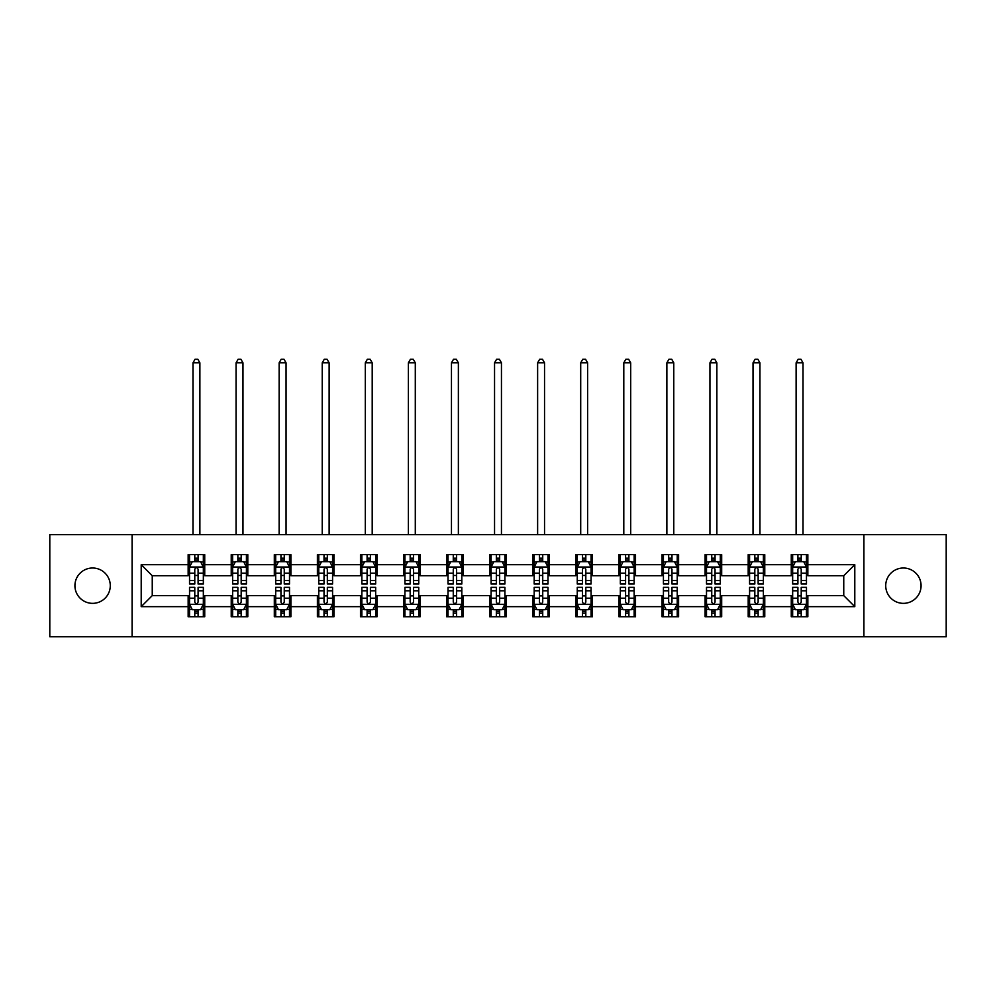 <?xml version="1.0" encoding="UTF-8"?>
<svg xmlns="http://www.w3.org/2000/svg" width="996" height="996" viewBox="0 0 996 996"><rect width="100%" height="100%" fill="white"/><g stroke="black" fill="none" stroke-linecap="round" stroke-linejoin="round"><path stroke-width="1.49" d="M903.397 568.006A17.679 17.679 0 0 0 885.718 585.685A17.679 17.679 0 0 0 903.397 603.352A17.679 17.679 0 0 0 921.076 585.685A17.679 17.679 0 0 0 903.397 568.006M92.603 568.006A17.679 17.679 0 0 0 74.924 585.685A17.679 17.679 0 0 0 92.603 603.352A17.679 17.679 0 0 0 110.282 585.685A17.679 17.679 0 0 0 92.603 568.006M863.906 636.768L946.2 636.768L946.2 534.591L863.906 534.591L863.906 636.768L132.095 636.768L132.095 534.591L49.8 534.591L49.8 636.768L132.095 636.768M863.906 534.591L132.095 534.591M807.843 564.695L807.843 554.61L791.272 554.61L791.272 564.695L764.766 564.695L764.766 554.61L748.195 554.61L748.195 564.695L721.689 564.695L721.689 554.61L705.118 554.61L705.118 564.695L678.6 564.695L678.6 554.61L662.041 554.61L662.041 564.695L635.523 564.695L635.523 554.61L618.952 554.61L618.952 564.695L592.446 564.695L592.446 554.61L575.875 554.61L575.875 564.695L549.369 564.695L549.369 554.61L532.798 554.61L532.798 564.695L506.279 564.695L506.279 554.61L489.721 554.61L489.721 564.695L463.202 564.695L463.202 554.61L446.631 554.61L446.631 564.695L420.125 564.695L420.125 554.61L403.554 554.61L403.554 564.695L377.048 564.695L377.048 554.61L360.477 554.61L360.477 564.695L333.959 564.695L333.959 554.61L317.4 554.61L317.4 564.695L290.882 564.695L290.882 554.61L274.311 554.61L274.311 564.695L247.805 564.695L247.805 554.61L231.234 554.61L231.234 564.695L204.728 564.695L204.728 554.61L188.157 554.61L188.157 564.695L141.208 564.695L141.208 606.664L152.251 595.62L188.157 595.62L188.157 616.748L204.728 616.748L204.728 595.62L231.234 595.62L231.234 616.748L247.805 616.748L247.805 595.62L274.311 595.62L274.311 616.748L290.882 616.748L290.882 595.62L317.4 595.62L317.4 616.748L333.959 616.748L333.959 595.62L360.477 595.62L360.477 616.748L377.048 616.748L377.048 595.62L403.554 595.62L403.554 616.748L420.125 616.748L420.125 595.62L446.631 595.62L446.631 616.748L463.202 616.748L463.202 595.62L489.721 595.62L489.721 616.748L506.279 616.748L506.279 595.62L532.798 595.62L532.798 616.748L549.369 616.748L549.369 595.62L575.875 595.62L575.875 616.748L592.446 616.748L592.446 595.62L618.952 595.62L618.952 616.748L635.523 616.748L635.523 595.62L662.041 595.62L662.041 616.748L678.6 616.748L678.6 595.62L705.118 595.62L705.118 616.748L721.689 616.748L721.689 595.62L748.195 595.62L748.195 616.748L764.766 616.748L764.766 595.62L791.272 595.62L791.272 616.748L807.843 616.748L807.843 595.62L843.749 595.62L843.749 575.738L807.843 575.738L807.843 564.695L854.792 564.695L854.792 606.664L807.843 606.664M791.272 606.664L764.766 606.664M748.195 606.664L721.689 606.664M705.118 606.664L678.6 606.664M662.041 606.664L635.523 606.664M618.952 606.664L592.446 606.664M575.875 606.664L549.369 606.664M532.798 606.664L506.279 606.664M489.721 606.664L463.202 606.664M446.631 606.664L420.125 606.664M403.554 606.664L377.048 606.664M360.477 606.664L333.959 606.664M317.4 606.664L290.882 606.664M274.311 606.664L247.805 606.664M231.234 606.664L204.728 606.664M188.157 606.664L141.208 606.664M791.272 564.695L791.272 575.738L764.766 575.738L764.766 564.695M748.195 564.695L748.195 575.738L721.689 575.738L721.689 564.695M705.118 564.695L705.118 575.738L678.6 575.738L678.6 564.695M662.041 564.695L662.041 575.738L635.523 575.738L635.523 564.695M618.952 564.695L618.952 575.738L592.446 575.738L592.446 564.695M575.875 564.695L575.875 575.738L549.369 575.738L549.369 564.695M532.798 564.695L532.798 575.738L506.279 575.738L506.279 564.695M489.721 564.695L489.721 575.738L463.202 575.738L463.202 564.695M446.631 564.695L446.631 575.738L420.125 575.738L420.125 564.695M403.554 564.695L403.554 575.738L377.048 575.738L377.048 564.695M360.477 564.695L360.477 575.738L333.959 575.738L333.959 564.695M317.4 564.695L317.4 575.738L290.882 575.738L290.882 564.695M274.311 564.695L274.311 575.738L247.805 575.738L247.805 564.695M231.234 564.695L231.234 575.738L204.728 575.738L204.728 564.695M188.157 564.695L188.157 575.738L152.251 575.738L141.208 564.695M152.251 575.738L152.251 595.62M854.792 606.664L843.749 595.62M843.749 575.738L854.792 564.695M188.157 561.52L189.539 561.52M194.78 561.52L198.092 561.52M203.346 561.52L204.728 561.52M188.157 575.464L189.539 575.464M194.78 575.464L198.092 575.464M203.346 575.464L204.728 575.464M188.157 595.894L189.539 595.894M194.78 595.894L198.092 595.894M203.346 595.894L204.728 595.894M188.157 609.838L189.539 609.838M194.78 609.838L198.092 609.838M203.346 609.838L204.728 609.838M231.234 595.894L232.616 595.894M237.857 595.894L241.181 595.894M246.423 595.894L247.805 595.894M231.234 609.838L232.616 609.838M237.857 609.838L241.181 609.838M246.423 609.838L247.805 609.838M231.234 561.52L232.616 561.52M237.857 561.52L241.181 561.52M246.423 561.52L247.805 561.52M231.234 575.464L232.616 575.464M237.857 575.464L241.181 575.464M246.423 575.464L247.805 575.464M274.311 595.894L275.693 595.894M280.947 595.894L284.258 595.894M289.5 595.894L290.882 595.894M274.311 609.838L275.693 609.838M280.947 609.838L284.258 609.838M289.5 609.838L290.882 609.838M274.311 561.52L275.693 561.52M280.947 561.52L284.258 561.52M289.5 561.52L290.882 561.52M274.311 575.464L275.693 575.464M280.947 575.464L284.258 575.464M289.5 575.464L290.882 575.464M317.4 595.894L318.77 595.894M324.024 595.894L327.335 595.894M332.577 595.894L333.959 595.894M317.4 609.838L318.77 609.838M324.024 609.838L327.335 609.838M332.577 609.838L333.959 609.838M317.4 561.52L318.77 561.52M324.024 561.52L327.335 561.52M332.577 561.52L333.959 561.52M317.4 575.464L318.77 575.464M324.024 575.464L327.335 575.464M332.577 575.464L333.959 575.464M360.477 595.894L361.859 595.894M367.101 595.894L370.412 595.894M375.666 595.894L377.048 595.894M360.477 609.838L361.859 609.838M367.101 609.838L370.412 609.838M375.666 609.838L377.048 609.838M360.477 561.52L361.859 561.52M367.101 561.52L370.412 561.52M375.666 561.52L377.048 561.52M360.477 575.464L361.859 575.464M367.101 575.464L370.412 575.464M375.666 575.464L377.048 575.464M403.554 595.894L404.936 595.894M410.178 595.894L413.502 595.894M418.743 595.894L420.125 595.894M403.554 609.838L404.936 609.838M410.178 609.838L413.502 609.838M418.743 609.838L420.125 609.838M403.554 561.52L404.936 561.52M410.178 561.52L413.502 561.52M418.743 561.52L420.125 561.52M403.554 575.464L404.936 575.464M410.178 575.464L413.502 575.464M418.743 575.464L420.125 575.464M446.631 595.894L448.013 595.894M453.267 595.894L456.579 595.894M461.82 595.894L463.202 595.894M446.631 609.838L448.013 609.838M453.267 609.838L456.579 609.838M461.82 609.838L463.202 609.838M446.631 561.52L448.013 561.52M453.267 561.52L456.579 561.52M461.82 561.52L463.202 561.52M446.631 575.464L448.013 575.464M453.267 575.464L456.579 575.464M461.82 575.464L463.202 575.464M489.721 595.894L491.09 595.894M496.344 595.894L499.656 595.894M504.91 595.894L506.279 595.894M489.721 609.838L491.09 609.838M496.344 609.838L499.656 609.838M504.91 609.838L506.279 609.838M489.721 561.52L491.09 561.52M496.344 561.52L499.656 561.52M504.91 561.52L506.279 561.52M489.721 575.464L491.09 575.464M496.344 575.464L499.656 575.464M504.91 575.464L506.279 575.464M532.798 595.894L534.18 595.894M539.421 595.894L542.733 595.894M547.987 595.894L549.369 595.894M532.798 609.838L534.18 609.838M539.421 609.838L542.733 609.838M547.987 609.838L549.369 609.838M532.798 561.52L534.18 561.52M539.421 561.52L542.733 561.52M547.987 561.52L549.369 561.52M532.798 575.464L534.18 575.464M539.421 575.464L542.733 575.464M547.987 575.464L549.369 575.464M575.875 595.894L577.257 595.894M582.498 595.894L585.822 595.894M591.064 595.894L592.446 595.894M575.875 609.838L577.257 609.838M582.498 609.838L585.822 609.838M591.064 609.838L592.446 609.838M575.875 561.52L577.257 561.52M582.498 561.52L585.822 561.52M591.064 561.52L592.446 561.52M575.875 575.464L577.257 575.464M582.498 575.464L585.822 575.464M591.064 575.464L592.446 575.464M618.952 595.894L620.334 595.894M625.588 595.894L628.899 595.894M634.141 595.894L635.523 595.894M618.952 609.838L620.334 609.838M625.588 609.838L628.899 609.838M634.141 609.838L635.523 609.838M618.952 561.52L620.334 561.52M625.588 561.52L628.899 561.52M634.141 561.52L635.523 561.52M618.952 575.464L620.334 575.464M625.588 575.464L628.899 575.464M634.141 575.464L635.523 575.464M662.041 595.894L663.423 595.894M668.665 595.894L671.976 595.894M677.23 595.894L678.6 595.894M662.041 609.838L663.423 609.838M668.665 609.838L671.976 609.838M677.23 609.838L678.6 609.838M662.041 561.52L663.423 561.52M668.665 561.52L671.976 561.52M677.23 561.52L678.6 561.52M662.041 575.464L663.423 575.464M668.665 575.464L671.976 575.464M677.23 575.464L678.6 575.464M705.118 595.894L706.5 595.894M711.742 595.894L715.053 595.894M720.307 595.894L721.689 595.894M705.118 609.838L706.5 609.838M711.742 609.838L715.053 609.838M720.307 609.838L721.689 609.838M705.118 561.52L706.5 561.52M711.742 561.52L715.053 561.52M720.307 561.52L721.689 561.52M705.118 575.464L706.5 575.464M711.742 575.464L715.053 575.464M720.307 575.464L721.689 575.464M748.195 595.894L749.577 595.894M754.819 595.894L758.143 595.894M763.384 595.894L764.766 595.894M748.195 609.838L749.577 609.838M754.819 609.838L758.143 609.838M763.384 609.838L764.766 609.838M748.195 561.52L749.577 561.52M754.819 561.52L758.143 561.52M763.384 561.52L764.766 561.52M748.195 575.464L749.577 575.464M754.819 575.464L758.143 575.464M763.384 575.464L764.766 575.464M791.272 595.894L792.654 595.894M797.908 595.894L801.22 595.894M806.461 595.894L807.843 595.894M791.272 609.838L792.654 609.838M797.908 609.838L801.22 609.838M806.461 609.838L807.843 609.838M791.272 561.52L792.654 561.52M797.908 561.52L801.22 561.52M806.461 561.52L807.843 561.52M791.272 575.464L792.654 575.464M797.908 575.464L801.22 575.464M806.461 575.464L807.843 575.464M198.092 558.196L194.78 558.196M203.346 580.556L198.092 580.556L198.092 584.017L203.346 584.017L203.346 567.172L200.582 561.657L192.29 561.657L189.539 567.172L189.539 584.017L194.78 584.017L194.78 580.556L189.539 580.556M189.539 567.172L189.539 554.61M203.346 567.172L203.346 554.61M194.78 561.657L194.78 554.61M198.092 554.61L198.092 561.657M198.092 580.556L198.092 569.251C196.996 567.122 195.888 567.122 194.78 569.251L194.78 580.556M199.885 534.591L199.885 362.818L192.987 362.818L192.987 534.591M192.987 362.818L195.054 359.232L197.818 359.232L199.885 362.818M194.78 613.163L198.092 613.163M189.539 590.802L194.78 590.802L194.78 587.341L189.539 587.341L189.539 604.186L192.29 609.701L200.582 609.701L203.346 604.186L203.346 587.341L198.092 587.341L198.092 590.802L203.346 590.802M203.346 604.186L203.346 616.748M189.539 604.186L189.539 616.748M198.092 609.701L198.092 616.748M194.78 616.748L194.78 609.701M194.78 590.802L194.78 602.107C195.888 604.236 196.984 604.236 198.092 602.107L198.092 590.802M241.181 558.196L237.857 558.196M246.423 580.556L241.181 580.556L241.181 584.017L246.423 584.017L246.423 567.172L243.659 561.657L235.38 561.657L232.616 567.172L232.616 584.017L237.857 584.017L237.857 580.556L232.616 580.556M232.616 567.172L232.616 554.61M246.423 567.172L246.423 554.61M237.857 561.657L237.857 554.61M241.181 554.61L241.181 561.657M241.181 580.556L241.181 569.251C240.073 567.122 238.965 567.122 237.857 569.251L237.857 580.556M242.974 534.591L242.974 362.818L236.064 362.818L236.064 534.591M236.064 362.818L238.144 359.232L240.895 359.232L242.974 362.818M284.258 558.196L280.947 558.196M289.5 580.556L284.258 580.556L284.258 584.017L289.5 584.017L289.5 567.172L286.736 561.657L278.457 561.657L275.693 567.172L275.693 584.017L280.947 584.017L280.947 580.556L275.693 580.556M275.693 567.172L275.693 554.61M289.5 567.172L289.5 554.61M280.947 561.657L280.947 554.61M284.258 554.61L284.258 561.657M284.258 580.556L284.258 569.251C283.15 567.122 282.042 567.122 280.947 569.251L280.947 580.556M286.051 534.591L286.051 362.818L279.141 362.818L279.141 534.591M279.141 362.818L281.221 359.232L283.985 359.232L286.051 362.818M237.857 613.163L241.181 613.163M232.616 590.802L237.857 590.802L237.857 587.341L232.616 587.341L232.616 604.186L235.38 609.701L243.659 609.701L246.423 604.186L246.423 587.341L241.181 587.341L241.181 590.802L246.423 590.802M246.423 604.186L246.423 616.748M232.616 604.186L232.616 616.748M241.181 609.701L241.181 616.748M237.857 616.748L237.857 609.701M237.857 590.802L237.857 602.107C238.965 604.236 240.073 604.236 241.181 602.107L241.181 590.802M280.947 613.163L284.258 613.163M275.693 590.802L280.947 590.802L280.947 587.341L275.693 587.341L275.693 604.186L278.457 609.701L286.736 609.701L289.5 604.186L289.5 587.341L284.258 587.341L284.258 590.802L289.5 590.802M289.5 604.186L289.5 616.748M275.693 604.186L275.693 616.748M284.258 609.701L284.258 616.748M280.947 616.748L280.947 609.701M280.947 590.802L280.947 602.107C282.042 604.236 283.15 604.236 284.258 602.107L284.258 590.802M327.335 558.196L324.024 558.196M332.577 580.556L327.335 580.556L327.335 584.017L332.577 584.017L332.577 567.172L329.825 561.657L321.534 561.657L318.77 567.172L318.77 584.017L324.024 584.017L324.024 580.556L318.77 580.556M318.77 567.172L318.77 554.61M332.577 567.172L332.577 554.61M324.024 561.657L324.024 554.61M327.335 554.61L327.335 561.657M327.335 580.556L327.335 569.251C326.227 567.122 325.132 567.122 324.024 569.251L324.024 580.556M329.128 534.591L329.128 362.818L322.231 362.818L322.231 534.591M322.231 362.818L324.298 359.232L327.062 359.232L329.128 362.818M370.412 558.196L367.101 558.196M375.666 580.556L370.412 580.556L370.412 584.017L375.666 584.017L375.666 567.172L372.902 561.657L364.623 561.657L361.859 567.172L361.859 584.017L367.101 584.017L367.101 580.556L361.859 580.556M361.859 567.172L361.859 554.61M375.666 567.172L375.666 554.61M367.101 561.657L367.101 554.61M370.412 554.61L370.412 561.657M370.412 580.556L370.412 569.251C369.317 567.122 368.209 567.122 367.101 569.251L367.101 580.556M372.205 534.591L372.205 362.818L365.308 362.818L365.308 534.591M365.308 362.818L367.375 359.232L370.139 359.232L372.205 362.818M413.502 558.196L410.178 558.196M418.743 580.556L413.502 580.556L413.502 584.017L418.743 584.017L418.743 567.172L415.979 561.657L407.7 561.657L404.936 567.172L404.936 584.017L410.178 584.017L410.178 580.556L404.936 580.556M404.936 567.172L404.936 554.61M418.743 567.172L418.743 554.61M410.178 561.657L410.178 554.61M413.502 554.61L413.502 561.657M413.502 580.556L413.502 569.251C412.394 567.122 411.286 567.122 410.178 569.251L410.178 580.556M415.295 534.591L415.295 362.818L408.385 362.818L408.385 534.591M408.385 362.818L410.464 359.232L413.216 359.232L415.295 362.818M324.024 613.163L327.335 613.163M318.77 590.802L324.024 590.802L324.024 587.341L318.77 587.341L318.77 604.186L321.534 609.701L329.825 609.701L332.577 604.186L332.577 587.341L327.335 587.341L327.335 590.802L332.577 590.802M332.577 604.186L332.577 616.748M318.77 604.186L318.77 616.748M327.335 609.701L327.335 616.748M324.024 616.748L324.024 609.701M324.024 590.802L324.024 602.107C325.119 604.236 326.227 604.236 327.335 602.107L327.335 590.802M367.101 613.163L370.412 613.163M361.859 590.802L367.101 590.802L367.101 587.341L361.859 587.341L361.859 604.186L364.623 609.701L372.902 609.701L375.666 604.186L375.666 587.341L370.412 587.341L370.412 590.802L375.666 590.802M375.666 604.186L375.666 616.748M361.859 604.186L361.859 616.748M370.412 609.701L370.412 616.748M367.101 616.748L367.101 609.701M367.101 590.802L367.101 602.107C368.209 604.236 369.304 604.236 370.412 602.107L370.412 590.802M410.178 613.163L413.502 613.163M404.936 590.802L410.178 590.802L410.178 587.341L404.936 587.341L404.936 604.186L407.7 609.701L415.979 609.701L418.743 604.186L418.743 587.341L413.502 587.341L413.502 590.802L418.743 590.802M418.743 604.186L418.743 616.748M404.936 604.186L404.936 616.748M413.502 609.701L413.502 616.748M410.178 616.748L410.178 609.701M410.178 590.802L410.178 602.107C411.286 604.236 412.394 604.236 413.502 602.107L413.502 590.802M453.267 613.163L456.579 613.163M448.013 590.802L453.267 590.802L453.267 587.341L448.013 587.341L448.013 604.186L450.777 609.701L459.056 609.701L461.82 604.186L461.82 587.341L456.579 587.341L456.579 590.802L461.82 590.802M461.82 604.186L461.82 616.748M448.013 604.186L448.013 616.748M456.579 609.701L456.579 616.748M453.267 616.748L453.267 609.701M453.267 590.802L453.267 602.107C454.363 604.236 455.471 604.236 456.579 602.107L456.579 590.802M496.344 613.163L499.656 613.163M491.09 590.802L496.344 590.802L496.344 587.341L491.09 587.341L491.09 604.186L493.854 609.701L502.146 609.701L504.91 604.186L504.91 587.341L499.656 587.341L499.656 590.802L504.91 590.802M504.91 604.186L504.91 616.748M491.09 604.186L491.09 616.748M499.656 609.701L499.656 616.748M496.344 616.748L496.344 609.701M496.344 590.802L496.344 602.107C497.452 604.236 498.548 604.236 499.656 602.107L499.656 590.802M539.421 613.163L542.733 613.163M534.18 590.802L539.421 590.802L539.421 587.341L534.18 587.341L534.18 604.186L536.944 609.701L545.223 609.701L547.987 604.186L547.987 587.341L542.733 587.341L542.733 590.802L547.987 590.802M547.987 604.186L547.987 616.748M534.18 604.186L534.18 616.748M542.733 609.701L542.733 616.748M539.421 616.748L539.421 609.701M539.421 590.802L539.421 602.107C540.529 604.236 541.637 604.236 542.733 602.107L542.733 590.802M582.498 613.163L585.822 613.163M577.257 590.802L582.498 590.802L582.498 587.341L577.257 587.341L577.257 604.186L580.021 609.701L588.3 609.701L591.064 604.186L591.064 587.341L585.822 587.341L585.822 590.802L591.064 590.802M591.064 604.186L591.064 616.748M577.257 604.186L577.257 616.748M585.822 609.701L585.822 616.748M582.498 616.748L582.498 609.701M582.498 590.802L582.498 602.107C583.606 604.236 584.714 604.236 585.822 602.107L585.822 590.802M625.588 613.163L628.899 613.163M620.334 590.802L625.588 590.802L625.588 587.341L620.334 587.341L620.334 604.186L623.098 609.701L631.377 609.701L634.141 604.186L634.141 587.341L628.899 587.341L628.899 590.802L634.141 590.802M634.141 604.186L634.141 616.748M620.334 604.186L620.334 616.748M628.899 609.701L628.899 616.748M625.588 616.748L625.588 609.701M625.588 590.802L625.588 602.107C626.683 604.236 627.791 604.236 628.899 602.107L628.899 590.802M668.665 613.163L671.976 613.163M663.423 590.802L668.665 590.802L668.665 587.341L663.423 587.341L663.423 604.186L666.175 609.701L674.466 609.701L677.23 604.186L677.23 587.341L671.976 587.341L671.976 590.802L677.23 590.802M677.23 604.186L677.23 616.748M663.423 604.186L663.423 616.748M671.976 609.701L671.976 616.748M668.665 616.748L668.665 609.701M668.665 590.802L668.665 602.107C669.773 604.236 670.868 604.236 671.976 602.107L671.976 590.802M711.742 613.163L715.053 613.163M706.5 590.802L711.742 590.802L711.742 587.341L706.5 587.341L706.5 604.186L709.264 609.701L717.543 609.701L720.307 604.186L720.307 587.341L715.053 587.341L715.053 590.802L720.307 590.802M720.307 604.186L720.307 616.748M706.5 604.186L706.5 616.748M715.053 609.701L715.053 616.748M711.742 616.748L711.742 609.701M711.742 590.802L711.742 602.107C712.85 604.236 713.958 604.236 715.053 602.107L715.053 590.802M754.819 613.163L758.143 613.163M749.577 590.802L754.819 590.802L754.819 587.341L749.577 587.341L749.577 604.186L752.341 609.701L760.62 609.701L763.384 604.186L763.384 587.341L758.143 587.341L758.143 590.802L763.384 590.802M763.384 604.186L763.384 616.748M749.577 604.186L749.577 616.748M758.143 609.701L758.143 616.748M754.819 616.748L754.819 609.701M754.819 590.802L754.819 602.107C755.927 604.236 757.035 604.236 758.143 602.107L758.143 590.802M797.908 613.163L801.22 613.163M792.654 590.802L797.908 590.802L797.908 587.341L792.654 587.341L792.654 604.186L795.418 609.701L803.71 609.701L806.461 604.186L806.461 587.341L801.22 587.341L801.22 590.802L806.461 590.802M806.461 604.186L806.461 616.748M792.654 604.186L792.654 616.748M801.22 609.701L801.22 616.748M797.908 616.748L797.908 609.701M797.908 590.802L797.908 602.107C799.004 604.236 800.112 604.236 801.22 602.107L801.22 590.802M456.579 558.196L453.267 558.196M461.82 580.556L456.579 580.556L456.579 584.017L461.82 584.017L461.82 567.172L459.056 561.657L450.777 561.657L448.013 567.172L448.013 584.017L453.267 584.017L453.267 580.556L448.013 580.556M448.013 567.172L448.013 554.61M461.82 567.172L461.82 554.61M453.267 561.657L453.267 554.61M456.579 554.61L456.579 561.657M456.579 580.556L456.579 569.251C455.471 567.122 454.363 567.122 453.267 569.251L453.267 580.556M458.372 534.591L458.372 362.818L451.462 362.818L451.462 534.591M451.462 362.818L453.541 359.232L456.305 359.232L458.372 362.818M499.656 558.196L496.344 558.196M504.91 580.556L499.656 580.556L499.656 584.017L504.91 584.017L504.91 567.172L502.146 561.657L493.854 561.657L491.09 567.172L491.09 584.017L496.344 584.017L496.344 580.556L491.09 580.556M491.09 567.172L491.09 554.61M504.91 567.172L504.91 554.61M496.344 561.657L496.344 554.61M499.656 554.61L499.656 561.657M499.656 580.556L499.656 569.251C498.548 567.122 497.452 567.122 496.344 569.251L496.344 580.556M501.449 534.591L501.449 362.818L494.551 362.818L494.551 534.591M494.551 362.818L496.618 359.232L499.382 359.232L501.449 362.818M542.733 558.196L539.421 558.196M547.987 580.556L542.733 580.556L542.733 584.017L547.987 584.017L547.987 567.172L545.223 561.657L536.944 561.657L534.18 567.172L534.18 584.017L539.421 584.017L539.421 580.556L534.18 580.556M534.18 567.172L534.18 554.61M547.987 567.172L547.987 554.61M539.421 561.657L539.421 554.61M542.733 554.61L542.733 561.657M542.733 580.556L542.733 569.251C541.637 567.122 540.529 567.122 539.421 569.251L539.421 580.556M544.538 534.591L544.538 362.818L537.628 362.818L537.628 534.591M537.628 362.818L539.695 359.232L542.459 359.232L544.538 362.818M585.822 558.196L582.498 558.196M591.064 580.556L585.822 580.556L585.822 584.017L591.064 584.017L591.064 567.172L588.3 561.657L580.021 561.657L577.257 567.172L577.257 584.017L582.498 584.017L582.498 580.556L577.257 580.556M577.257 567.172L577.257 554.61M591.064 567.172L591.064 554.61M582.498 561.657L582.498 554.61M585.822 554.61L585.822 561.657M585.822 580.556L585.822 569.251C584.714 567.122 583.606 567.122 582.498 569.251L582.498 580.556M587.615 534.591L587.615 362.818L580.705 362.818L580.705 534.591M580.705 362.818L582.785 359.232L585.536 359.232L587.615 362.818M628.899 558.196L625.588 558.196M634.141 580.556L628.899 580.556L628.899 584.017L634.141 584.017L634.141 567.172L631.377 561.657L623.098 561.657L620.334 567.172L620.334 584.017L625.588 584.017L625.588 580.556L620.334 580.556M620.334 567.172L620.334 554.61M634.141 567.172L634.141 554.61M625.588 561.657L625.588 554.61M628.899 554.61L628.899 561.657M628.899 580.556L628.899 569.251C627.791 567.122 626.696 567.122 625.588 569.251L625.588 580.556M630.692 534.591L630.692 362.818L623.795 362.818L623.795 534.591M623.795 362.818L625.862 359.232L628.625 359.232L630.692 362.818M671.976 558.196L668.665 558.196M677.23 580.556L671.976 580.556L671.976 584.017L677.23 584.017L677.23 567.172L674.466 561.657L666.175 561.657L663.423 567.172L663.423 584.017L668.665 584.017L668.665 580.556L663.423 580.556M663.423 567.172L663.423 554.61M677.23 567.172L677.23 554.61M668.665 561.657L668.665 554.61M671.976 554.61L671.976 561.657M671.976 580.556L671.976 569.251C670.881 567.122 669.773 567.122 668.665 569.251L668.665 580.556M673.769 534.591L673.769 362.818L666.872 362.818L666.872 534.591M666.872 362.818L668.938 359.232L671.702 359.232L673.769 362.818M715.053 558.196L711.742 558.196M720.307 580.556L715.053 580.556L715.053 584.017L720.307 584.017L720.307 567.172L717.543 561.657L709.264 561.657L706.5 567.172L706.5 584.017L711.742 584.017L711.742 580.556L706.5 580.556M706.5 567.172L706.5 554.61M720.307 567.172L720.307 554.61M711.742 561.657L711.742 554.61M715.053 554.61L715.053 561.657M715.053 580.556L715.053 569.251C713.958 567.122 712.85 567.122 711.742 569.251L711.742 580.556M716.859 534.591L716.859 362.818L709.949 362.818L709.949 534.591M709.949 362.818L712.016 359.232L714.779 359.232L716.859 362.818M758.143 558.196L754.819 558.196M763.384 580.556L758.143 580.556L758.143 584.017L763.384 584.017L763.384 567.172L760.62 561.657L752.341 561.657L749.577 567.172L749.577 584.017L754.819 584.017L754.819 580.556L749.577 580.556M749.577 567.172L749.577 554.61M763.384 567.172L763.384 554.61M754.819 561.657L754.819 554.61M758.143 554.61L758.143 561.657M758.143 580.556L758.143 569.251C757.035 567.122 755.927 567.122 754.819 569.251L754.819 580.556M759.936 534.591L759.936 362.818L753.026 362.818L753.026 534.591M753.026 362.818L755.105 359.232L757.856 359.232L759.936 362.818M801.22 558.196L797.908 558.196M806.461 580.556L801.22 580.556L801.22 584.017L806.461 584.017L806.461 567.172L803.71 561.657L795.418 561.657L792.654 567.172L792.654 584.017L797.908 584.017L797.908 580.556L792.654 580.556M792.654 567.172L792.654 554.61M806.461 567.172L806.461 554.61M797.908 561.657L797.908 554.61M801.22 554.61L801.22 561.657M801.22 580.556L801.22 569.251C800.112 567.122 799.016 567.122 797.908 569.251L797.908 580.556M803.013 534.591L803.013 362.818L796.115 362.818L796.115 534.591M796.115 362.818L798.182 359.232L800.946 359.232L803.013 362.818M203.271 567.035L189.601 567.035M189.539 561.981L192.128 561.981M200.744 561.981L203.346 561.981M194.78 573.161L189.539 573.161M203.346 573.161L198.092 573.161M198.092 559.964L194.78 559.964M189.601 604.323L203.271 604.323M203.346 609.378L200.744 609.378M192.128 609.378L189.539 609.378M198.092 598.198L203.346 598.198M189.539 598.198L194.78 598.198M194.78 611.395L198.092 611.395M246.348 567.035L232.678 567.035M232.616 561.981L235.205 561.981M243.821 561.981L246.423 561.981M237.857 573.161L232.616 573.161M246.423 573.161L241.181 573.161M241.181 559.964L237.857 559.964M289.438 567.035L275.768 567.035M275.693 561.981L278.295 561.981M286.91 561.981L289.5 561.981M280.947 573.161L275.693 573.161M289.5 573.161L284.258 573.161M284.258 559.964L280.947 559.964M232.678 604.323L246.348 604.323M246.423 609.378L243.821 609.378M235.205 609.378L232.616 609.378M241.181 598.198L246.423 598.198M232.616 598.198L237.857 598.198M237.857 611.395L241.181 611.395M275.768 604.323L289.438 604.323M289.5 609.378L286.91 609.378M278.295 609.378L275.693 609.378M284.258 598.198L289.5 598.198M275.693 598.198L280.947 598.198M280.947 611.395L284.258 611.395M332.515 567.035L318.845 567.035M318.77 561.981L321.372 561.981M329.987 561.981L332.577 561.981M324.024 573.161L318.77 573.161M332.577 573.161L327.335 573.161M327.335 559.964L324.024 559.964M375.592 567.035L361.922 567.035M361.859 561.981L364.449 561.981M373.064 561.981L375.666 561.981M367.101 573.161L361.859 573.161M375.666 573.161L370.412 573.161M370.412 559.964L367.101 559.964M418.669 567.035L404.999 567.035M404.936 561.981L407.526 561.981M416.154 561.981L418.743 561.981M410.178 573.161L404.936 573.161M418.743 573.161L413.502 573.161M413.502 559.964L410.178 559.964M318.845 604.323L332.515 604.323M332.577 609.378L329.987 609.378M321.372 609.378L318.77 609.378M327.335 598.198L332.577 598.198M318.77 598.198L324.024 598.198M324.024 611.395L327.335 611.395M361.922 604.323L375.592 604.323M375.666 609.378L373.064 609.378M364.449 609.378L361.859 609.378M370.412 598.198L375.666 598.198M361.859 598.198L367.101 598.198M367.101 611.395L370.412 611.395M404.999 604.323L418.669 604.323M418.743 609.378L416.154 609.378M407.526 609.378L404.936 609.378M413.502 598.198L418.743 598.198M404.936 598.198L410.178 598.198M410.178 611.395L413.502 611.395M448.088 604.323L461.758 604.323M461.82 609.378L459.231 609.378M450.615 609.378L448.013 609.378M456.579 598.198L461.82 598.198M448.013 598.198L453.267 598.198M453.267 611.395L456.579 611.395M491.165 604.323L504.835 604.323M504.91 609.378L502.308 609.378M493.692 609.378L491.09 609.378M499.656 598.198L504.91 598.198M491.09 598.198L496.344 598.198M496.344 611.395L499.656 611.395M534.242 604.323L547.912 604.323M547.987 609.378L545.385 609.378M536.769 609.378L534.18 609.378M542.733 598.198L547.987 598.198M534.18 598.198L539.421 598.198M539.421 611.395L542.733 611.395M577.331 604.323L591.002 604.323M591.064 609.378L588.474 609.378M579.846 609.378L577.257 609.378M585.822 598.198L591.064 598.198M577.257 598.198L582.498 598.198M582.498 611.395L585.822 611.395M620.408 604.323L634.079 604.323M634.141 609.378L631.551 609.378M622.936 609.378L620.334 609.378M628.899 598.198L634.141 598.198M620.334 598.198L625.588 598.198M625.588 611.395L628.899 611.395M663.485 604.323L677.156 604.323M677.23 609.378L674.628 609.378M666.013 609.378L663.423 609.378M671.976 598.198L677.23 598.198M663.423 598.198L668.665 598.198M668.665 611.395L671.976 611.395M706.562 604.323L720.233 604.323M720.307 609.378L717.705 609.378M709.09 609.378L706.5 609.378M715.053 598.198L720.307 598.198M706.5 598.198L711.742 598.198M711.742 611.395L715.053 611.395M749.652 604.323L763.322 604.323M763.384 609.378L760.795 609.378M752.179 609.378L749.577 609.378M758.143 598.198L763.384 598.198M749.577 598.198L754.819 598.198M754.819 611.395L758.143 611.395M792.729 604.323L806.399 604.323M806.461 609.378L803.872 609.378M795.256 609.378L792.654 609.378M801.22 598.198L806.461 598.198M792.654 598.198L797.908 598.198M797.908 611.395L801.22 611.395M461.758 567.035L448.088 567.035M448.013 561.981L450.615 561.981M459.231 561.981L461.82 561.981M453.267 573.161L448.013 573.161M461.82 573.161L456.579 573.161M456.579 559.964L453.267 559.964M504.835 567.035L491.165 567.035M491.09 561.981L493.692 561.981M502.308 561.981L504.91 561.981M496.344 573.161L491.09 573.161M504.91 573.161L499.656 573.161M499.656 559.964L496.344 559.964M547.912 567.035L534.242 567.035M534.18 561.981L536.769 561.981M545.385 561.981L547.987 561.981M539.421 573.161L534.18 573.161M547.987 573.161L542.733 573.161M542.733 559.964L539.421 559.964M591.002 567.035L577.331 567.035M577.257 561.981L579.846 561.981M588.474 561.981L591.064 561.981M582.498 573.161L577.257 573.161M591.064 573.161L585.822 573.161M585.822 559.964L582.498 559.964M634.079 567.035L620.408 567.035M620.334 561.981L622.936 561.981M631.551 561.981L634.141 561.981M625.588 573.161L620.334 573.161M634.141 573.161L628.899 573.161M628.899 559.964L625.588 559.964M677.156 567.035L663.485 567.035M663.423 561.981L666.013 561.981M674.628 561.981L677.23 561.981M668.665 573.161L663.423 573.161M677.23 573.161L671.976 573.161M671.976 559.964L668.665 559.964M720.233 567.035L706.562 567.035M706.5 561.981L709.09 561.981M717.705 561.981L720.307 561.981M711.742 573.161L706.5 573.161M720.307 573.161L715.053 573.161M715.053 559.964L711.742 559.964M763.322 567.035L749.652 567.035M749.577 561.981L752.179 561.981M760.795 561.981L763.384 561.981M754.819 573.161L749.577 573.161M763.384 573.161L758.143 573.161M758.143 559.964L754.819 559.964M806.399 567.035L792.729 567.035M792.654 561.981L795.256 561.981M803.872 561.981L806.461 561.981M797.908 573.161L792.654 573.161M806.461 573.161L801.22 573.161M801.22 559.964L797.908 559.964"/></g></svg>
